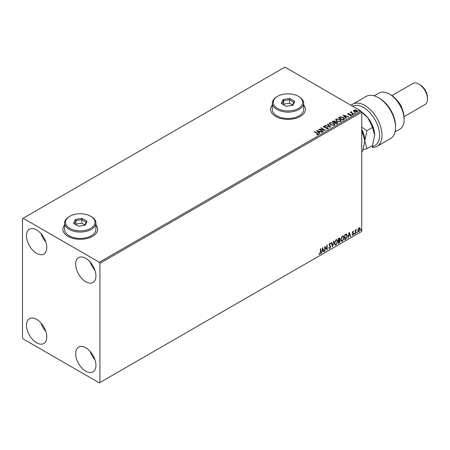 <?xml version="1.0" encoding="UTF-8"?>
<svg xmlns="http://www.w3.org/2000/svg" width="450" height="450" viewBox="0 0 450 450"><rect width="100%" height="100%" fill="white"/><g stroke="black" fill="none" stroke-linecap="round" stroke-linejoin="round"><path stroke-width="0.67" d="M64.626 224.882A17.381 10.035 0 0 0 62.887 229.258A17.381 10.035 0 0 0 67.978 236.351A17.381 10.035 0 0 0 86.923 238.528A17.381 10.035 0 0 0 97.65 229.258A17.381 10.035 0 0 0 95.912 224.882M64.626 225.023A17.381 10.035 0 0 0 62.887 229.326M272.351 104.957A17.381 10.035 0 0 0 270.613 109.328A17.381 10.035 0 0 0 275.704 116.426A17.381 10.035 0 0 0 294.643 118.603A17.381 10.035 0 0 0 305.376 109.328A17.381 10.035 0 0 0 303.637 104.957M272.351 105.097A17.381 10.035 0 0 0 270.613 109.401M85.798 371.188A14.338 8.28 60 0 1 76.433 358.549A14.338 8.28 60 0 1 78.632 347.057A14.338 8.28 60 0 1 85.798 347.766A14.338 8.28 60 0 1 95.169 360.405A14.338 8.28 60 0 1 92.97 371.897A14.338 8.28 60 0 1 85.798 371.188M94.95 359.713A14.338 8.28 60 0 1 90.169 351.433M36.636 253.384A14.338 8.28 60 0 1 27.264 240.75A14.338 8.28 60 0 1 29.464 229.258A14.338 8.28 60 0 1 36.636 229.967A14.338 8.28 60 0 1 46.001 242.606A14.338 8.28 60 0 1 43.807 254.093A14.338 8.28 60 0 1 36.636 253.384M45.788 241.914A14.338 8.28 60 0 1 41.006 233.634M85.798 281.767A14.338 8.28 60 0 1 76.433 269.134A14.338 8.28 60 0 1 78.632 257.642A14.338 8.28 60 0 1 85.798 258.351A14.338 8.28 60 0 1 95.169 270.99A14.338 8.28 60 0 1 92.97 282.482A14.338 8.28 60 0 1 85.798 281.767M94.95 270.298A14.338 8.28 60 0 1 90.169 262.018M36.636 342.799A14.338 8.28 60 0 1 27.264 330.165A14.338 8.28 60 0 1 29.464 318.673A14.338 8.28 60 0 1 36.636 319.382A14.338 8.28 60 0 1 46.001 332.021A14.338 8.28 60 0 1 43.807 343.513A14.338 8.28 60 0 1 36.636 342.799M45.788 331.329A14.338 8.28 60 0 1 41.006 323.049M22.5 218.61L22.5 337.832L23.113 338.895L99.321 382.894L99.934 382.539L99.934 263.317L99.321 262.254L23.113 218.256L22.5 218.61M358.149 228.949L359.038 227.835L359.933 227.919L360.253 229.022L359.038 231.593L358.318 231.66L357.823 230.422L358.149 228.949M359.758 227.773L360.253 229.022M355.286 233.696L355.286 230.062L355.618 229.871L355.618 230.406L356.445 229.455L355.669 231.007L355.618 233.505L355.286 233.696M352.997 231.322L353.632 231.474L352.699 232.431L353.632 233.662L352.935 235.114L352.254 235.018L353.301 233.876L352.367 232.639L352.997 231.322L353.632 231.474L353.211 231.716M353.441 231.896L352.772 231.615L352.699 232.431M352.451 232.29L353.632 233.662M353.391 233.522L352.935 235.114L352.254 235.018M352.446 234.574L352.901 234.692M353.222 233.572L352.474 233.139M346.427 234.023L347.4 235.828L345.752 239.197L344.756 239.777L344.756 234.81L346.798 234.107M339.525 237.966L339.306 239.957L340.234 240.975L339.216 242.972L338.355 243.467L338.355 238.5L339.66 238.011L339.958 238.809L339.553 240.097L339.919 240.165M332.567 246.814L331.189 242.64L331.549 242.432L332.595 245.599L333.641 241.228L334.001 241.02L332.567 246.814M325.063 251.145L324.731 251.336L324.731 246.369L326.886 248.828L326.886 245.126L327.218 244.935L327.218 249.902L325.063 247.449L325.063 251.145L324.731 251.049M320.377 252.186L320.377 248.884L320.709 248.692L320.709 252.045L319.922 254.239L319.106 254.138L319.275 253.659L319.916 253.732L320.377 252.186M99.934 382.539L361.744 231.39L361.744 112.168L99.934 263.317M322.639 247.579L324.073 251.719L323.713 251.927L323.269 250.588L322.059 251.286L321.261 253.339L322.639 247.579M330.429 244.097L329.608 243.653L330.188 243.956L329.608 243.653L329.175 244.53L330.497 246.504L329.839 248.518L328.871 247.989L329.141 247.579L329.811 248.018L330.412 246.831L329.091 244.884L329.861 243.281L330.688 243.641L330.429 244.097L329.856 243.793L329.423 244.671L330.744 246.645L329.839 248.518L329.276 248.558M329.141 247.579L329.811 248.018M329.861 243.281L330.688 243.641L330.244 243.849M334.384 243.298L336.021 239.726L337.016 239.636L337.697 241.363L336.043 244.929L335.064 245.008L334.384 243.298M340.785 239.608L342.416 236.031L343.412 235.941L344.093 237.673L342.444 241.239L341.466 241.318L340.785 239.608M349.223 232.228L350.657 236.368L350.297 236.576L349.853 235.237L348.643 235.935L347.844 237.994L349.223 232.228M354.24 233.949L354.516 233.376L354.516 234.203L353.993 233.809M354.516 233.376L354.791 233.629L354.268 234.062M356.777 232.481L357.053 231.913L357.053 232.74L356.529 232.341M357.053 231.913L357.328 232.166L356.805 232.599M360.911 230.096L361.192 229.523L361.192 230.349L360.669 229.956M361.192 229.523L361.468 229.776L360.945 230.209M353.627 110.919L353.998 110.104L355.404 109.89L356.844 110.351L357.671 111.397L357.249 111.983L354.42 111.752L353.588 110.7M351.484 112.005L351.692 112.663L353.773 113.929L353.447 114.12L350.303 112.303L351.096 112.382L351.512 111.668L351.411 112.348M350.544 112.444L351.096 112.663L351.152 111.746L351.512 111.668M347.76 114.064L347.951 113.597L349.037 113.484L348.362 113.805L348.463 114.238L350.938 114.581L351.146 115.509L350.038 115.656L349.937 115.38L350.724 115.307L350.623 114.784L348.739 114.654L348.148 114.435L347.951 113.597L347.726 113.918M348.362 113.805L348.463 114.519L348.829 114.356M351.394 115.161L351.146 115.509M349.937 115.661L350.724 115.594L350.623 114.784M343.912 119.621L342.911 120.201L338.608 117.714L340.436 116.837L343.463 117.461L344.61 118.794L343.912 119.621M336.51 123.896L332.213 121.41L334.879 121.101L335.391 121.866L337.168 122.108L337.77 122.873L336.51 123.896M335.402 121.753L335.391 122.147L337.168 122.108M330.722 127.237L325.041 125.55L325.401 125.342L329.709 126.624L327.493 124.133L327.853 123.924L330.722 127.237M323.218 131.569L322.892 131.76L318.589 129.274L323.949 129.887L320.738 128.036L321.069 127.845L325.373 130.326L320.017 129.718L323.218 131.569M316.716 134.781L317.745 134.347L317.093 133.442L314.229 131.794L314.561 131.602L317.464 133.279L318.189 134.601L316.879 134.786L316.716 134.494L317.841 134.269M318.482 134.207L318.189 134.601M99.321 262.254L361.125 111.105L284.923 67.106L23.113 218.256M316.491 130.483L322.228 132.142L320.046 131.811L318.836 132.508L319.776 133.56L319.416 133.768L316.491 130.483M328.101 128.874L326.194 128.891L327.859 128.317L327.639 128.919L327.51 127.867L323.837 127.277L323.601 126.253L325.164 126.191L325.17 126.495L324.039 126.512L324.152 127.074L327.848 127.682L328.101 128.874L328.416 128.43M323.331 126.653L323.601 126.253L325.164 126.478L325.164 126.191M324.039 126.512L324.152 127.361L324.906 127.282M330.407 124.954L329.231 123.497L329.766 122.698L333.697 123.036L334.862 124.498L334.311 125.291L330.407 124.954M336.808 121.264L335.627 119.801L336.161 119.002L340.093 119.34L341.257 120.802L340.712 121.601L336.808 121.264M343.074 115.138L348.812 116.792L346.629 116.46L345.42 117.157L346.359 118.209L345.999 118.418L343.074 115.138M352.091 114.547L352.012 114.182L352.727 114.598M354.628 113.085L354.549 112.719L355.264 113.13M358.768 110.694L358.684 110.329L359.404 110.745M361.125 111.105L361.744 112.168M305.376 109.401A17.381 10.035 0 0 0 303.637 105.097M97.65 229.326A17.381 10.035 0 0 0 95.912 225.023M314.477 131.934L314.561 131.602M314.561 131.884L318.454 134.342M317.464 134.724L317.464 134.438M316.777 130.804L321.902 132.328M319.607 133.656L318.836 132.508M317.554 131.068L318.538 132.452L319.466 131.636L317.554 131.068L318.538 132.171L319.466 131.636M318.538 132.452L318.538 132.171M319.106 129.572L323.949 129.887M320.985 128.177L321.069 127.845M321.069 128.126L324.861 130.314M322.976 131.709L320.017 129.718M327.51 128.154L327.639 128.919L326.244 128.61M324.039 126.793L324.152 127.361L324.039 126.793M324.906 127.564L325.744 127.294M325.744 127.575L327.848 127.682M327.848 127.963L328.393 128.559M325.367 125.646L325.401 125.342M325.401 125.629L329.709 126.624M327.662 124.324L327.853 123.924M327.853 124.211L330.491 127.17M329.243 123.643L329.766 122.698M329.766 122.979L333.697 123.036M333.697 123.317L334.845 124.639M329.811 123.744L330.739 125.049L333.861 125.331L334.294 124.515M333.366 123.227L330.221 122.94L329.794 123.593L330.739 124.763L333.861 125.044L334.311 124.369L333.366 123.227M333.861 125.331L333.861 125.044M330.739 125.049L330.739 124.763M332.454 121.551L334.879 121.388L334.879 121.101M334.879 121.388L335.391 122.147M337.168 122.389L337.748 123.008M336.78 123.514L337.207 122.777L336.836 122.299L335.548 122.153L334.8 122.524L336.403 123.733L337.174 122.912M334.53 122.456L334.924 121.759L334.553 121.297L332.983 121.472L334.361 122.552L334.884 121.888M334.361 122.552L334.53 122.175M332.983 121.472L334.361 122.271M336.403 123.733L336.78 123.233M334.8 122.524L336.403 123.446M335.638 119.948L336.161 119.002M336.161 119.284L340.093 119.34M340.093 119.621L341.246 120.943M336.206 120.049L337.134 121.354L340.256 121.635L340.689 120.825M339.761 119.531L336.617 119.25L336.189 119.897L337.134 121.073L340.256 121.348L340.706 120.679L339.761 119.531M340.256 121.635L340.256 121.348M337.134 121.354L337.134 121.073M338.856 117.861L340.436 116.837M340.436 117.124L343.463 117.748L343.463 117.461M343.463 117.748L344.593 118.941M343.929 119.261L343.131 117.653L340.673 117.174L339.379 117.782L342.799 120.038L344.002 118.823M339.379 117.782L342.799 119.756L344.025 118.963M342.799 120.038L342.799 119.756M343.361 115.459L348.486 116.983M346.191 118.305L345.42 117.157M344.137 115.723L345.122 117.107L346.05 116.286L344.137 115.723L345.122 116.82L346.05 116.286M345.122 117.107L345.122 116.82M347.951 113.878L349.037 113.771M348.362 114.092L348.463 114.519L348.362 114.092M348.829 114.638L350.342 114.649L350.342 114.362M350.342 114.649L350.938 114.581M350.938 114.862L351.146 115.791M350.724 115.594L350.623 115.065L350.724 115.594M352.091 114.834L352.012 114.469M352.642 114.514L352.727 114.879M350.634 112.399L350.634 112.112M351.096 112.663L351.152 112.033M351.484 112.286L351.692 112.663M351.692 112.95L353.531 114.069M354.628 113.366L354.549 113.001M355.179 113.051L355.264 113.417M353.627 111.206L353.998 110.104M353.998 110.391L355.404 109.89M355.404 110.177L356.844 110.351M356.844 110.633L357.654 111.532M354.381 110.616L354.752 111.847L356.867 112.044L357.137 111.465M354.122 110.891L354.381 110.329L354.752 111.561L357.159 111.611M356.867 112.044L356.518 110.543L354.381 110.329M354.752 111.847L354.752 111.561M358.768 110.981L358.684 110.616M359.319 110.661L359.404 111.026M320.462 248.833L320.462 251.904L319.922 254.239M319.674 254.098L318.864 253.997M322.582 247.809L324.073 251.719M322.059 251.286L323.269 250.588M321.817 251.145L321.621 253.131M322.667 248.76L322.419 248.619L321.958 250.554L323.128 250.161L322.667 248.76L322.2 250.695M324.731 246.398L326.886 248.828M326.97 245.076L326.97 249.739M324.816 251.004L325.063 247.449M329.591 248.372L329.164 248.462M328.894 247.438L329.569 247.877L328.894 247.438M330.216 243.203L330.446 243.501M331.38 242.528L332.595 245.599M333.675 241.206L332.432 246.403M336.892 239.58L337.697 241.363M337.449 241.222L336.043 244.929M335.801 244.789L334.946 244.929M336.707 240.126L335.79 240.081L334.468 242.966L335.143 244.401M337.365 241.554L336.825 240.176L336.032 240.227L334.716 243.107L335.261 244.485L336.032 244.429L337.365 241.554M339.306 239.957L340.234 240.975M339.986 240.834L339.216 242.972M338.968 242.831L338.355 243.186M339.654 241.026L339.137 240.441L338.439 240.778L338.687 242.769L339.902 241.166L339.379 240.581L338.687 240.924L338.687 242.769M339.429 240.474L339.137 240.441L339.429 240.474M339.626 239.012L338.782 238.483L339.379 238.866L338.439 238.68L338.687 240.412L339.626 239.012L338.687 238.821L338.687 240.412M343.288 235.884L344.093 237.673M343.845 237.532L342.197 241.093L342.444 241.239M342.197 241.093L341.348 241.234M343.103 236.43L342.186 236.391L340.869 239.271L341.539 240.705M343.761 237.864L343.226 236.486L342.433 236.531L341.111 239.411L341.657 240.789L342.433 240.733L343.761 237.864M346.185 233.876L347.158 235.682L345.752 239.197M345.51 239.057L344.756 239.49M346.472 234.607L344.841 234.984L345.082 239.074L346.326 238.23L347.068 236.014L346.252 234.591L345.082 235.125L345.082 239.074M346.011 234.45L346.354 234.518M349.166 232.464L350.657 236.368M348.643 235.935L349.853 235.237M348.401 235.794L348.204 237.786M349.251 233.409L349.003 233.269L348.542 235.204L349.712 234.81L349.251 233.409L348.784 235.344M353.194 231.756L352.772 231.615L353.194 231.756M352.862 232.757L353.278 233.021M352.688 234.973L352.007 234.877M352.198 234.428L352.654 234.551M352.226 232.999L352.873 233.404M355.371 230.012L355.618 230.406M356.136 229.517L356.287 229.933M355.539 230.361L355.669 231.007M355.427 230.867L355.618 233.505M360.006 228.881L359.038 231.593M358.796 231.452L358.2 231.576M359.409 228.195L358.791 228.139L357.913 230.096L358.791 231.002M357.913 230.096L359.038 231.148L358.402 231.092M359.038 231.148L359.921 229.219L359.038 228.279L358.155 230.237M359.291 228.105L358.791 228.139M372.189 145.665L372.189 146.52A22.596 13.044 -120 0 0 378.923 129.684A22.596 13.044 -120 0 0 363.583 107.556A22.596 13.044 -120 0 0 352.676 106.222M351.141 105.339A24.334 14.051 60 0 1 352.648 104.22A24.334 14.051 60 0 1 364.815 105.424A24.334 14.051 60 0 1 380.711 126.872A24.334 14.051 60 0 1 376.982 146.374A24.334 14.051 60 0 1 372.189 147.504L372.189 146.52M390.628 94.781L389.396 94.073L390.628 94.781A19.119 11.042 60 0 1 404.145 118.198L404.145 119.621A20.857 12.043 -120 0 0 389.396 94.073L389.396 94.073A20.857 12.043 -120 0 0 378.968 93.038L374.175 95.805M395.032 131.934L399.825 129.167A20.857 12.043 -120 0 0 404.145 119.621M397.311 100.682A12.167 7.026 60 0 1 402.379 109.462M420.126 84.847L418.894 84.139L420.126 84.847A10.429 6.019 60 0 1 427.5 97.622L427.5 99.039A12.167 7.026 -120 0 0 418.894 84.139L418.894 84.139A12.167 7.026 -120 0 0 412.813 83.537L391.916 95.597M404.083 116.674L424.98 104.608A12.167 7.026 -120 0 0 427.5 99.039M376.982 146.374L390.504 138.566A24.334 14.051 -120 0 0 395.544 127.423A24.334 14.051 -120 0 0 378.338 97.622A24.334 14.051 -120 0 0 366.165 96.413L352.648 104.22M378.338 97.622L379.564 98.331A22.596 13.044 60 0 1 395.544 126.006L395.544 127.423M361.744 130.028L362.723 133.104L361.744 133.667M362.723 133.104L364.815 140.906L362.723 151.127L361.744 151.695M361.744 129.223A19.119 11.042 60 0 1 364.815 140.906A19.119 11.042 60 0 1 364.815 141.12M363.218 149.636L366.907 148.714L364.815 140.906L366.907 130.686L361.744 127.17M361.744 112.185A19.119 11.042 60 0 1 367.886 117.81A19.119 11.042 60 0 1 374.647 135.231L372.555 145.451L366.907 148.714M361.744 112.292L367.886 117.81L372.555 127.423L374.647 135.231M372.555 127.423L366.907 130.686M277.543 108.405A14.777 8.533 0 0 0 298.44 108.405A14.777 8.533 0 0 0 298.44 96.345L299.053 96.699A15.643 9.034 180 0 1 303.637 103.084A15.643 9.034 180 0 1 293.979 111.431A15.643 9.034 180 0 1 276.93 109.468A15.643 9.034 180 0 1 272.351 103.084A15.643 9.034 180 0 1 276.93 96.699L277.543 96.345A14.777 8.533 0 0 0 277.543 108.405M272.351 103.084L272.351 109.468A15.643 9.034 0 0 0 276.93 115.858A15.643 9.034 0 0 0 293.979 117.816A15.643 9.034 0 0 0 303.637 109.468L303.637 103.084M289.811 98.454L294.778 101.323L292.961 105.244L286.178 106.29L281.205 103.421L283.028 99.506L289.811 98.454L289.553 99.726L283.736 100.626L282.178 103.984M299.053 96.699L298.44 96.345A14.777 8.533 0 0 0 277.543 96.345M292.511 104.985L289.553 103.275L283.736 104.175L283.736 100.626L283.028 99.506M283.736 104.175L283.477 104.732M289.553 103.275L289.553 99.726L293.811 102.184L292.348 105.339M294.778 101.323L293.811 102.184M69.823 228.336A14.777 8.533 0 0 0 90.714 228.336A14.777 8.533 0 0 0 90.714 216.27L91.333 216.624A15.643 9.034 180 0 1 95.912 223.014A15.643 9.034 180 0 1 86.254 231.356A15.643 9.034 180 0 1 69.204 229.399A15.643 9.034 180 0 1 64.626 223.014A15.643 9.034 180 0 1 69.204 216.624L69.823 216.27A14.777 8.533 0 0 0 69.823 228.336M64.626 223.014L64.626 229.399A15.643 9.034 0 0 0 69.204 235.783A15.643 9.034 0 0 0 86.254 237.746A15.643 9.034 0 0 0 95.912 229.399L95.912 223.014M82.086 218.385L87.052 221.254L85.236 225.169L78.452 226.221L73.485 223.352L75.302 219.437L82.086 218.385L81.827 219.656L76.011 220.556L74.453 223.914M91.333 216.624L90.714 216.27A14.777 8.533 0 0 0 69.823 216.27M84.786 224.91L81.827 223.2L76.011 224.1L76.011 220.556L75.302 219.437M76.011 224.1L75.752 224.662M81.827 223.2L81.827 219.656L86.085 222.114L84.623 225.264M87.052 221.254L86.085 222.114M317.464 133.56L317.464 133.279M332.82 121.343L332.82 121.061M339.261 117.624L339.261 117.343M343.153 119.835L343.153 119.548M349.481 114.632L349.481 114.351M352.721 113.603L352.721 113.316M323.882 126.731L323.882 127.018M334.311 124.369L334.311 124.656M329.794 123.593L329.794 123.874M334.924 121.759L334.924 122.04M337.207 122.777L337.207 123.058M340.706 120.679L340.706 120.96M336.189 119.897L336.189 120.184M348.255 113.962L348.255 114.244M350.865 115.104L350.865 115.391"/></g></svg>
